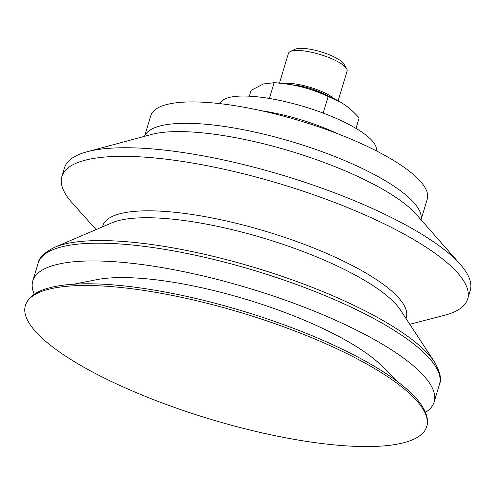 <?xml version="1.0" encoding="UTF-8"?>
<svg xmlns="http://www.w3.org/2000/svg" width="495" height="495" viewBox="0 0 495 495"><rect width="100%" height="100%" fill="white"/><g stroke="black" fill="none" stroke-linecap="round" stroke-linejoin="round"><path stroke-width="0.74" d="M273.073 82.64L277.293 82.888A48.906 12.932 16.8 0 1 301.938 87.027C293.597 84.886 284.334 83.451 274.137 82.727L263.383 83.964L251.07 90.362L249.313 96.191M355.985 128.397L359.153 117.903C354.142 112.334 349.235 107.904 344.446 104.618L340.368 102.026L328.179 96.494C319.04 92.293 310.291 89.137 301.938 87.027A48.906 12.932 16.8 0 1 340.04 101.834A48.906 12.932 16.8 0 1 340.214 101.933M279.471 83.042L288.424 53.392A30.641 8.099 16.8 0 1 290.194 51.604A30.641 8.099 16.8 0 1 314.084 52.847A30.641 8.099 16.8 0 1 341.915 64.171A30.641 8.099 16.8 0 1 346.611 68.638A30.641 8.099 16.8 0 1 347.094 71.101L338.141 100.757M346.611 68.638L343.957 64.102A26.637 7.041 -163.2 0 0 320.909 51.808A26.637 7.041 -163.2 0 0 294.909 49.296L290.194 51.604M334.193 98.703A30.641 8.099 -163.2 0 0 331.996 97.02A30.641 8.099 -163.2 0 0 283.895 83.513M328.179 96.494L323.173 113.089M274.137 82.727L269.385 98.462M325.951 94.972A26.643 7.048 -163.2 0 0 292.823 84.973M34.279 294.247A209.602 55.421 16.8 0 1 32.8 280.888A209.602 55.421 16.8 0 1 235.051 284.204A209.602 55.421 16.8 0 1 434.115 402.051A209.602 55.421 16.8 0 1 425.483 412.36M73.718 284.192L96.692 279.675A166.277 43.968 16.8 0 1 234.723 296.041A166.277 43.968 16.8 0 1 381.565 365.681L398.209 382.159M144.565 136.311L150.802 115.657A144.392 38.183 16.8 0 1 290.132 117.946A144.392 38.183 16.8 0 1 427.259 199.126L421.028 219.78M261.379 110.719A81.514 21.551 16.8 0 1 294.828 117.983A81.514 21.551 16.8 0 1 337.893 133.823M220.108 103.665A81.514 21.551 16.8 0 1 298.72 105.082A81.514 21.551 16.8 0 1 376.175 150.783M96.08 229.587L72.208 202.938A211.934 56.04 16.8 0 1 61.881 176.511A211.934 56.04 16.8 0 1 266.378 179.864A211.934 56.04 16.8 0 1 467.651 299.017A211.934 56.04 16.8 0 1 444.423 315.315L409.792 324.299M61.881 176.511L64.474 167.91A211.934 56.04 16.8 0 1 87.021 151.792A211.934 56.04 16.8 0 1 268.977 171.264A211.934 56.04 16.8 0 1 460.393 264.522A211.934 56.04 16.8 0 1 470.25 290.417L467.651 299.017M227.632 308.769A209.602 55.421 16.8 0 1 426.696 426.616A209.602 55.421 16.8 0 1 217.225 421.233A209.602 55.421 16.8 0 1 24.75 309.412A209.602 55.421 16.8 0 1 25.381 305.452A209.602 55.421 16.8 0 1 227.632 308.769M32.8 280.888L38.165 263.123A209.602 55.421 16.8 0 1 240.415 266.44A209.602 55.421 16.8 0 1 439.473 384.287L434.115 402.051M434.523 362.018L400.381 309.95A158.029 41.784 16.8 0 0 253.688 235.267A158.029 41.784 16.8 0 0 111.858 222.843L54.611 247.314A208.079 55.019 16.8 0 1 241.362 263.674A208.079 55.019 16.8 0 1 434.523 362.018C440.16 371.918 441.812 379.337 439.473 384.287M102.521 226.834A158.518 41.914 16.8 0 1 255.723 228.412A158.518 41.914 16.8 0 1 405.95 318.446M87.021 151.792L151.439 134.467A150.35 39.755 16.8 0 1 280.523 148.277A150.35 39.755 16.8 0 1 416.326 214.434L460.393 264.522M144.602 136.304A144.392 38.183 16.8 0 1 283.672 139.336A144.392 38.183 16.8 0 1 421.004 219.755M340.04 101.834L340.368 102.026M54.611 247.314C44.439 252.438 38.957 257.709 38.165 263.123M25.381 305.452C27.98 297.792 34.867 292.242 46.047 288.795C53.961 286.283 63.75 284.712 75.407 284.093C91.742 283.233 110.843 284.173 132.709 286.914C173.417 292.168 216.389 302.197 261.632 317.004C305.799 331.681 343.245 348.035 373.96 366.059C394.725 378.366 409.643 390.122 418.714 401.327C428.218 413.554 428.379 421.827 426.696 426.616"/></g></svg>
